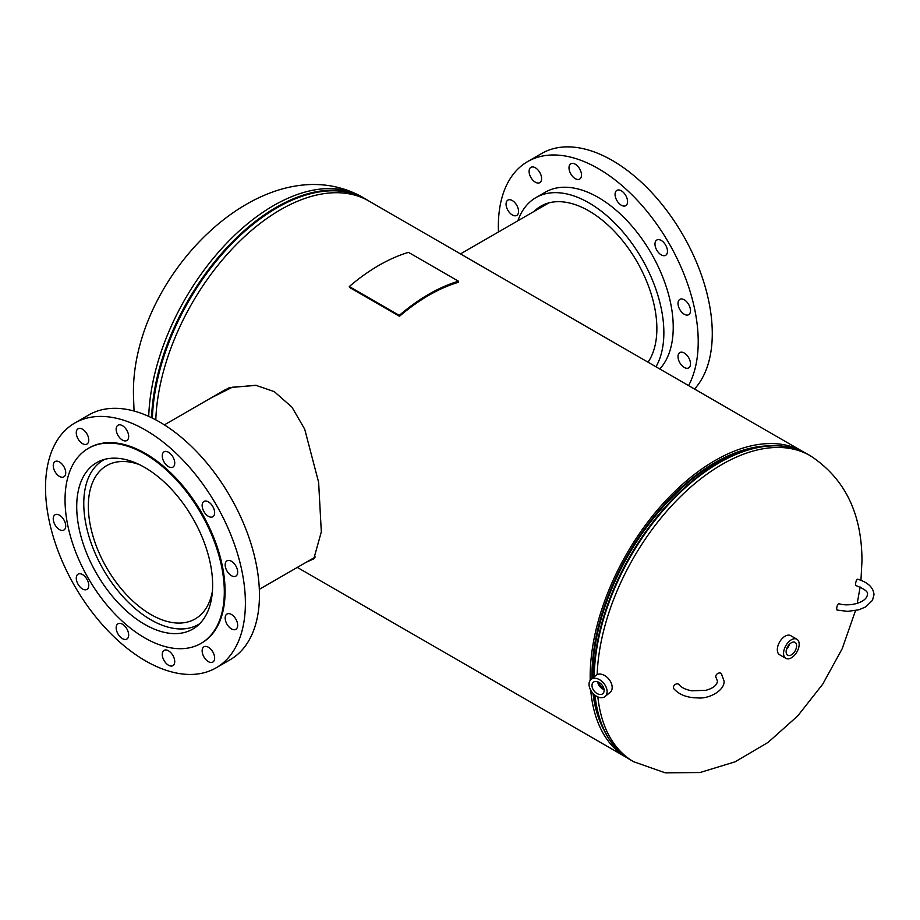 <?xml version="1.0" encoding="UTF-8"?>
<svg xmlns="http://www.w3.org/2000/svg" width="920" height="920" viewBox="0 0 920 920"><rect width="100%" height="100%" fill="white"/><g stroke="black" fill="none" stroke-linecap="round" stroke-linejoin="round"><path stroke-width="1.38" d="M206.264 400.683L229.298 387.653L255.806 385.284L274.275 391.621L291.985 407.215L304.704 429.168L318.63 482.333L321.322 531.863L313.789 558.854L306.337 562.2M210.783 398.072L232.265 387.251L256.392 385.365M803.965 452.226A176.536 101.924 120 0 0 803.263 451.812L368.793 200.974A176.536 101.924 120 0 0 280.519 209.725A176.536 101.924 120 0 0 155.802 419.865M803.263 451.812A176.536 101.924 120 0 0 714.99 460.563A176.536 101.924 120 0 0 590.203 680.351M314.686 557.853L310.028 560.061M768.384 445.889A173.995 100.452 120 0 0 714.99 462.633A173.995 100.452 120 0 0 591.985 678.684M592.974 693.346A173.995 100.452 120 0 0 604.153 730.353M590.732 690.264A176.536 101.924 120 0 0 626.727 757.585A176.536 101.924 120 0 0 627.44 757.999M791.372 654.856A7.417 4.289 120 0 0 796.237 648.244A7.417 4.289 120 0 0 795.006 642.332A7.417 4.289 120 0 0 791.372 642.746A7.417 4.289 120 0 0 786.543 649.209A7.417 4.289 120 0 0 787.589 655.178A7.417 4.289 120 0 0 791.372 654.856M786.508 649.347A7.141 4.117 120 0 0 789.406 644.31M787.037 647.887A6.21 3.588 120 0 0 788.417 645.506M796.893 639.239L790.648 635.628A11.04 6.371 120 0 0 785.128 636.18A11.04 6.371 120 0 0 777.918 645.909A11.04 6.371 120 0 0 779.608 654.752L785.852 658.363A11.04 6.371 120 0 0 791.372 657.811A11.04 6.371 120 0 0 798.583 648.082A11.04 6.371 120 0 0 796.893 639.239A11.04 6.371 120 0 0 791.372 639.779A11.04 6.371 120 0 0 784.162 649.52A11.04 6.371 120 0 0 785.852 658.363M592.02 686.078A7.417 4.956 -129.4 0 0 596.379 693.105A7.417 4.956 -129.4 0 0 602.876 693.622A7.417 4.956 -129.4 0 0 604.106 689.873A7.417 4.956 -129.4 0 0 599.909 682.95A7.417 4.956 -129.4 0 0 593.457 682.157A7.417 4.956 -129.4 0 0 592.02 686.078M597.689 681.777A7.141 4.761 -129.4 0 0 604.072 689.551M598.46 682.088A6.21 4.151 -129.4 0 0 603.911 688.735M598.805 682.26A6.21 4.151 -129.4 0 0 603.807 688.356M605.072 696.509L610.155 692.334A11.04 7.371 -129.4 0 0 612.145 686.63A11.04 7.371 -129.4 0 0 605.774 676.246A11.04 7.371 -129.4 0 0 596.137 675.269L591.065 679.443A11.04 7.371 -129.4 0 0 589.076 685.147A11.04 7.371 -129.4 0 0 595.435 695.531A11.04 7.371 -129.4 0 0 605.072 696.509A11.04 7.371 -129.4 0 0 607.062 690.805A11.04 7.371 -129.4 0 0 600.691 680.42A11.04 7.371 -129.4 0 0 591.065 679.443M139.311 464.565A88.504 51.106 -120 0 0 106.662 465.635A88.504 51.106 -120 0 0 93.104 536.555A88.504 51.106 -120 0 0 150.914 614.548A88.504 51.106 -120 0 0 195.178 618.93A88.504 51.106 -120 0 0 212.416 591.192M104.73 459.344A94.955 54.82 -120 0 0 103.442 460.046A94.955 54.82 -120 0 0 88.883 536.141A94.955 54.82 -120 0 0 150.914 619.815A94.955 54.82 -120 0 0 198.398 624.519A94.955 54.82 -120 0 0 199.651 623.748M82.512 574.563A8.832 5.094 -120 0 0 78.096 574.126A8.832 5.094 -120 0 0 76.751 581.198A8.832 5.094 -120 0 0 82.512 588.984A8.832 5.094 -120 0 0 86.94 589.421A8.832 5.094 -120 0 0 88.285 582.348A8.832 5.094 -120 0 0 82.512 574.563M59.478 515.188A8.832 5.094 -120 0 0 55.062 514.751A8.832 5.094 -120 0 0 53.716 521.824A8.832 5.094 -120 0 0 59.478 529.609A8.832 5.094 -120 0 0 63.894 530.047A8.832 5.094 -120 0 0 65.251 522.974A8.832 5.094 -120 0 0 59.478 515.188M59.478 461.989A8.832 5.094 -120 0 0 55.062 461.553A8.832 5.094 -120 0 0 53.716 468.625A8.832 5.094 -120 0 0 59.478 476.41A8.832 5.094 -120 0 0 63.894 476.847A8.832 5.094 -120 0 0 65.251 469.775A8.832 5.094 -120 0 0 59.478 461.989M82.512 429.214A8.832 5.094 -120 0 0 78.096 428.777A8.832 5.094 -120 0 0 76.751 435.861A8.832 5.094 -120 0 0 82.512 443.635A8.832 5.094 -120 0 0 86.94 444.072A8.832 5.094 -120 0 0 88.285 437A8.832 5.094 -120 0 0 82.512 429.214M122.417 425.649A8.832 5.094 -120 0 0 118.001 425.212A8.832 5.094 -120 0 0 116.644 432.296A8.832 5.094 -120 0 0 122.417 440.07A8.832 5.094 -120 0 0 126.834 440.519A8.832 5.094 -120 0 0 128.19 433.435A8.832 5.094 -120 0 0 122.417 425.649M168.486 452.249A8.832 5.094 -120 0 0 164.07 451.812A8.832 5.094 -120 0 0 162.725 458.896A8.832 5.094 -120 0 0 168.486 466.681A8.832 5.094 -120 0 0 172.902 467.118A8.832 5.094 -120 0 0 174.259 460.034A8.832 5.094 -120 0 0 168.486 452.249M208.391 501.883A8.832 5.094 -120 0 0 203.975 501.446A8.832 5.094 -120 0 0 202.618 508.53A8.832 5.094 -120 0 0 208.391 516.316A8.832 5.094 -120 0 0 212.808 516.752A8.832 5.094 -120 0 0 214.164 509.668A8.832 5.094 -120 0 0 208.391 501.883M231.426 561.257A8.832 5.094 -120 0 0 227.01 560.82A8.832 5.094 -120 0 0 225.653 567.904A8.832 5.094 -120 0 0 231.426 575.678A8.832 5.094 -120 0 0 235.842 576.127A8.832 5.094 -120 0 0 237.199 569.043A8.832 5.094 -120 0 0 231.426 561.257M231.426 614.456A8.832 5.094 -120 0 0 227.01 614.019A8.832 5.094 -120 0 0 225.653 621.103A8.832 5.094 -120 0 0 231.426 628.889A8.832 5.094 -120 0 0 235.842 629.326A8.832 5.094 -120 0 0 237.199 622.242A8.832 5.094 -120 0 0 231.426 614.456M208.391 647.231A8.832 5.094 -120 0 0 203.975 646.794A8.832 5.094 -120 0 0 202.618 653.879A8.832 5.094 -120 0 0 208.391 661.653A8.832 5.094 -120 0 0 212.808 662.089A8.832 5.094 -120 0 0 214.164 655.017A8.832 5.094 -120 0 0 208.391 647.231M168.486 650.796A8.832 5.094 -120 0 0 164.07 650.359A8.832 5.094 -120 0 0 162.725 657.432A8.832 5.094 -120 0 0 168.486 665.217A8.832 5.094 -120 0 0 172.902 665.654A8.832 5.094 -120 0 0 174.259 658.582A8.832 5.094 -120 0 0 168.486 650.796M122.417 624.197A8.832 5.094 -120 0 0 118.001 623.76A8.832 5.094 -120 0 0 116.644 630.832A8.832 5.094 -120 0 0 122.417 638.618A8.832 5.094 -120 0 0 126.834 639.055A8.832 5.094 -120 0 0 128.19 631.982A8.832 5.094 -120 0 0 122.417 624.197M216.119 667.828L230.172 659.72A141.335 81.593 -120 0 0 251.838 546.468A141.335 81.593 -120 0 0 159.505 421.923A141.335 81.593 -120 0 0 88.837 414.931L74.784 423.039A141.335 81.593 -120 0 0 53.13 536.291A141.335 81.593 -120 0 0 145.452 660.836A141.335 81.593 -120 0 0 216.119 667.828A141.335 81.593 -120 0 0 237.785 554.587A141.335 81.593 -120 0 0 145.452 430.042A141.335 81.593 -120 0 0 74.784 423.039M200.986 643.425L201.767 642.965A112.62 65.021 -120 0 0 219.029 552.724A112.62 65.021 -120 0 0 145.452 453.479A112.62 65.021 -120 0 0 89.148 447.902L88.366 448.35A112.62 65.021 -120 0 0 71.104 538.602A112.62 65.021 -120 0 0 144.67 637.847A112.62 65.021 -120 0 0 200.986 643.425A112.62 65.021 -120 0 0 218.247 553.173A112.62 65.021 -120 0 0 144.67 453.928A112.62 65.021 -120 0 0 88.366 448.35M144.67 467.417A96.105 55.487 -120 0 0 96.623 462.656A96.105 55.487 -120 0 0 81.891 539.672A96.105 55.487 -120 0 0 144.67 624.358A96.105 55.487 -120 0 0 192.728 629.119A96.105 55.487 -120 0 0 207.46 552.103A96.105 55.487 -120 0 0 144.67 467.417M684.261 367.448A8.832 5.094 -120 0 0 688.678 367.885A8.832 5.094 -120 0 0 690.023 360.801A8.832 5.094 -120 0 0 684.261 353.016A8.832 5.094 -120 0 0 679.845 352.578A8.832 5.094 -120 0 0 678.488 359.662A8.832 5.094 -120 0 0 684.261 367.448M684.261 314.249A8.832 5.094 -120 0 0 688.678 314.686A8.832 5.094 -120 0 0 690.023 307.602A8.832 5.094 -120 0 0 684.261 299.816A8.832 5.094 -120 0 0 679.845 299.379A8.832 5.094 -120 0 0 678.488 306.464A8.832 5.094 -120 0 0 684.261 314.249M661.227 254.874A8.832 5.094 -120 0 0 665.643 255.311A8.832 5.094 -120 0 0 666.988 248.227A8.832 5.094 -120 0 0 661.227 240.442A8.832 5.094 -120 0 0 656.811 240.005A8.832 5.094 -120 0 0 655.454 247.089A8.832 5.094 -120 0 0 661.227 254.874M621.322 205.24A8.832 5.094 -120 0 0 625.738 205.677A8.832 5.094 -120 0 0 627.095 198.593A8.832 5.094 -120 0 0 621.322 190.808A8.832 5.094 -120 0 0 616.906 190.371A8.832 5.094 -120 0 0 615.549 197.455A8.832 5.094 -120 0 0 621.322 205.24M575.253 178.641A8.832 5.094 -120 0 0 579.669 179.078A8.832 5.094 -120 0 0 581.026 171.994A8.832 5.094 -120 0 0 575.253 164.208A8.832 5.094 -120 0 0 570.837 163.771A8.832 5.094 -120 0 0 569.48 170.855A8.832 5.094 -120 0 0 575.253 178.641M535.348 182.206A8.832 5.094 -120 0 0 539.764 182.643A8.832 5.094 -120 0 0 541.121 175.559A8.832 5.094 -120 0 0 535.348 167.773A8.832 5.094 -120 0 0 530.932 167.336A8.832 5.094 -120 0 0 529.575 174.42A8.832 5.094 -120 0 0 535.348 182.206M512.313 214.969A8.832 5.094 -120 0 0 516.729 215.406A8.832 5.094 -120 0 0 518.087 208.334A8.832 5.094 -120 0 0 512.313 200.548A8.832 5.094 -120 0 0 507.897 200.111A8.832 5.094 -120 0 0 506.541 207.184A8.832 5.094 -120 0 0 512.313 214.969M517.891 220.765A105.995 61.203 60 0 1 535.923 197.605A105.995 61.203 60 0 1 588.915 202.86A105.995 61.203 60 0 1 655.971 366.781M535.923 197.605L545.284 192.199A105.995 61.203 60 0 1 598.287 197.455A105.995 61.203 60 0 1 664.723 282.302A105.995 61.203 60 0 1 659.778 368.978M498.467 231.978A141.335 81.593 60 0 1 527.62 161.598A141.335 81.593 60 0 1 598.287 168.602A141.335 81.593 60 0 1 688.574 385.595M527.62 161.598L541.673 153.49A141.335 81.593 60 0 1 612.341 160.482A141.335 81.593 60 0 1 700.867 273.447A141.335 81.593 60 0 1 694.496 389.022M534.037 211.45A96.105 55.487 60 0 1 540.868 206.172A96.105 55.487 60 0 1 588.915 210.933A96.105 55.487 60 0 1 648.048 362.204M836.717 608.637A3.312 1.104 -75.6 0 1 837.476 605.233A3.312 1.104 -75.6 0 1 838.89 603.681C848.309 606.947 866.513 603.083 867.376 594.665C868.595 592.066 864.834 589.064 856.106 585.637A3.312 1.104 104.4 0 1 855.588 584.177A3.312 1.104 104.4 0 1 856.336 580.773A3.312 1.104 104.4 0 1 857.762 579.221C868.02 582.406 873.436 587.547 874 594.665L872.47 600.357L865.708 606.901L858.785 609.822L847.688 611.363L837.246 610.098A3.312 1.104 -75.6 0 1 836.717 608.637M673.394 687.424A3.312 2.472 -37.6 0 1 675.636 684.238A3.312 2.472 -37.6 0 1 679.04 684.63C681.306 687.527 685.504 689.586 691.621 690.782L705.709 690.345C712.931 688.424 716.852 685.377 717.473 681.202L716.162 677.787A3.312 2.472 142.4 0 1 715.748 676.533A3.312 2.472 142.4 0 1 718.002 673.348A3.312 2.472 142.4 0 1 721.406 673.739L724.097 681.202C724.581 690.817 708.595 699.154 697.785 697.9C687.079 697.797 679.086 694.715 673.796 688.678A3.312 2.472 -37.6 0 1 673.394 687.424M399.257 315.387A177.939 102.729 -60 0 1 458.47 281.209L408.503 252.367A177.939 102.729 -60 0 0 349.289 286.545L399.257 315.387L399.475 316.284A176.663 101.993 -60 0 1 458.252 282.348L458.47 281.209M349.289 286.545L349.508 287.431L399.475 316.284M597.149 674.624A176.663 101.993 -60 0 1 721.958 464.473A176.663 101.993 -60 0 1 810.29 455.733C844.675 478.239 861.902 513.291 861.971 560.866L860.959 580.209M602.865 727.559A173.822 100.349 -60 0 1 593.124 693.519M592.112 678.581A173.822 100.349 -60 0 1 714.99 462.783A173.822 100.349 -60 0 1 765.325 446.166M592.56 678.212A174.064 100.498 -60 0 1 715.622 462.944A174.064 100.498 -60 0 1 758.988 447.028L762.438 446.534A176.421 101.855 -60 0 1 788.567 447.085M615.284 747.224A176.421 101.855 -60 0 1 601.737 724.88L600.438 721.648A174.064 100.498 -60 0 1 593.584 693.979M597.862 696.9A176.663 101.993 -60 0 0 633.627 761.714L630.786 760.081C617.849 752.514 608.166 740.784 601.737 724.88A176.421 101.855 -60 0 1 594.561 694.865M593.745 677.235A176.421 101.855 -60 0 1 718.485 462.668A176.421 101.855 -60 0 1 762.438 446.534C779.435 444.153 794.431 446.671 807.449 454.089A176.663 101.993 -60 0 0 719.118 462.841A176.663 101.993 -60 0 0 594.216 676.856M630.786 760.081A176.663 101.993 -60 0 1 595.01 695.221M134.055 411.033L133.549 397.693C128.869 278.909 262.982 142.347 361.893 196.845A176.663 101.993 120 0 0 273.562 205.597A176.663 101.993 120 0 0 148.73 416.38M365.504 199.214A176.421 101.855 120 0 0 277.035 207.793A176.421 101.855 120 0 0 152.375 418.105M361.893 196.845L368.08 200.571A176.663 101.993 120 0 0 364.734 198.49A176.663 101.993 120 0 0 276.402 207.242A176.663 101.993 120 0 0 151.581 417.714M297.309 567.41L626.727 757.585M633.627 761.714L665.194 772.811L699.97 772.547L735.022 761.841L768.108 742.382L797.697 715.956L822.698 684.216L842.237 648.623L855.508 610.604M857.221 603.37L860.143 587.006M810.29 455.733L807.449 454.089M198.398 624.519L199.559 623.841M259.325 589.341L315.318 557.014M103.442 460.046L104.604 459.379M164.369 424.867L225.331 389.678M460.483 253.908L548.849 202.894"/></g></svg>
